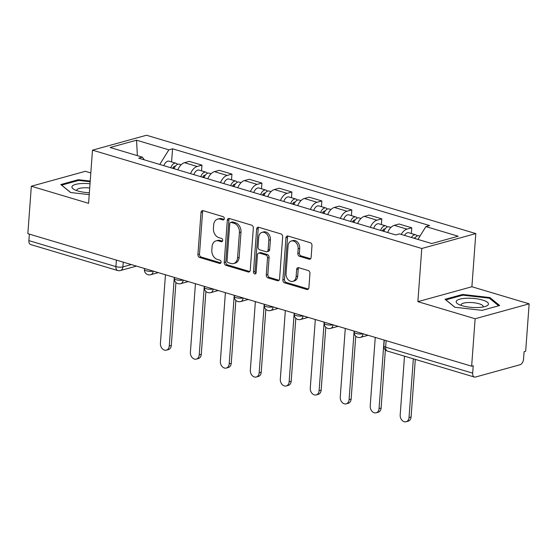 <?xml version="1.0" encoding="UTF-8"?>
<svg xmlns="http://www.w3.org/2000/svg" width="557" height="557" viewBox="0 0 557 557"><rect width="100%" height="100%" fill="white"/><g stroke="black" fill="none" stroke-linecap="round" stroke-linejoin="round"><path stroke-width="0.84" d="M224.304 218.685A1.713 1.288 -105.4 0 0 223.099 216.652L203.068 210.671A2.444 1.845 -105.4 0 0 202.247 210.657A2.444 1.845 -105.4 0 0 201.007 212.447L197.916 254.57A2.444 1.845 -105.4 0 0 199.629 257.473L219.667 263.454A1.713 1.288 -105.4 0 0 220.238 263.468A1.713 1.288 -105.4 0 0 221.108 262.215A1.713 1.288 -105.4 0 0 219.904 260.182L217.314 259.409A7.819 5.904 -105.4 0 1 211.827 250.114L212.085 246.605A7.819 5.904 -105.4 0 1 216.039 240.868A7.819 5.904 -105.4 0 1 218.671 240.916L221.261 241.696A1.713 1.288 -105.4 0 0 221.839 241.703A1.713 1.288 -105.4 0 0 222.703 240.45A1.713 1.288 -105.4 0 0 221.505 238.417L218.908 237.644A7.819 5.904 -105.4 0 1 213.428 228.349L213.686 224.84A7.819 5.904 -105.4 0 1 217.634 219.103A7.819 5.904 -105.4 0 1 220.266 219.159L222.863 219.931A1.713 1.288 -105.4 0 0 223.441 219.938A1.713 1.288 -105.4 0 0 224.304 218.685M309.058 259.179A2.444 1.845 -105.4 0 0 309.887 259.2A2.444 1.845 -105.4 0 0 311.119 257.404L311.99 245.588A2.444 1.845 -105.4 0 0 310.27 242.685L288.018 236.043A2.444 1.845 -105.4 0 0 287.196 236.022A2.444 1.845 -105.4 0 0 285.964 237.818L282.872 279.941A2.444 1.845 -105.4 0 0 284.585 282.845L306.837 289.487A2.444 1.845 -105.4 0 0 307.659 289.501A2.444 1.845 -105.4 0 0 308.891 287.711L309.943 273.438A2.444 1.845 -105.4 0 0 308.23 270.535L298.705 267.687A2.444 1.845 -105.4 0 0 297.884 267.673A2.444 1.845 -105.4 0 0 296.644 269.463L296.129 276.544A6.538 4.936 -105.4 0 1 292.822 281.341A6.538 4.936 -105.4 0 1 286.04 273.529L288.073 245.797A6.538 4.936 -105.4 0 1 291.381 241.007A6.538 4.936 -105.4 0 1 298.162 248.812L297.821 253.435A2.444 1.845 -105.4 0 0 299.541 256.338L309.058 259.179L310.583 258.761M421.781 248.492L417.875 301.657L475.128 318.75L471.647 366.193L27.85 233.668L31.331 186.226L88.584 203.326L92.49 150.16L421.781 248.492L475.803 233.578L146.512 135.247L92.49 150.16M253.338 228.078A2.444 1.845 -105.4 0 0 251.625 225.174L229.373 218.525A2.444 1.845 -105.4 0 0 228.551 218.511A2.444 1.845 -105.4 0 0 227.312 220.3L224.22 262.424A2.444 1.845 -105.4 0 0 225.933 265.327L248.185 271.976A2.444 1.845 -105.4 0 0 249.007 271.99A2.444 1.845 -105.4 0 0 250.246 270.194L253.338 228.078M258.699 227.284L280.951 233.926A2.444 1.845 -105.4 0 1 282.664 236.829L279.572 278.953A2.444 1.845 -105.4 0 1 278.333 280.749A2.444 1.845 -105.4 0 1 277.511 280.728L267.987 277.887A2.444 1.845 -105.4 0 1 266.274 274.984L267.527 257.898A2.444 1.845 -105.4 0 0 265.814 254.995L259.499 253.108A2.444 1.845 -105.4 0 0 258.678 253.094A2.444 1.845 -105.4 0 0 257.438 254.89L256.136 272.672A1.713 1.288 -105.4 0 1 255.266 273.926A1.713 1.288 -105.4 0 1 253.491 271.886L256.638 229.059A2.444 1.845 -105.4 0 1 257.877 227.27A2.444 1.845 -105.4 0 1 258.699 227.284M475.128 318.75L529.15 303.837L525.669 351.279L524.088 351.718L523.545 359.105A4.978 2.952 106.6 0 1 520.05 364.744L475.476 377.047A4.978 2.952 106.6 0 1 474.404 377.054L387.373 351.063A4.978 2.952 -73.4 0 1 385.646 347.164L472.677 373.148A4.978 2.952 106.6 0 0 474.404 377.054M90.819 172.942L85.353 171.312L31.331 186.226M529.15 303.837L471.897 286.744L475.803 233.578M471.647 366.193L473.22 365.761L472.677 373.148M116.392 260.112L115.912 266.615A4.978 2.952 -73.4 0 0 117.638 270.521L30.607 244.53A4.978 2.952 -73.4 0 1 28.88 240.624L115.912 266.615A4.978 1.399 4.2 0 0 122.902 266.894L131.32 264.568M29.361 234.121L28.88 240.624M190.522 173.638A11.453 6.795 -73.4 0 1 197.171 166.48L184.492 162.693A11.453 6.795 106.6 0 0 177.836 169.85M184.492 162.693L189.296 161.37L201.975 165.15L201.557 170.874M197.171 166.48L201.975 165.15M231.524 179.82L231.949 174.104L219.27 170.317L214.466 171.64A11.453 6.795 106.6 0 0 207.81 178.804M220.488 182.592A11.453 6.795 -73.4 0 1 227.145 175.427L231.949 174.104M261.498 188.774L261.915 183.051L249.237 179.263L244.432 180.593A11.453 6.795 106.6 0 0 237.783 187.751M250.462 191.538A11.453 6.795 -73.4 0 1 257.111 184.381L261.915 183.051M291.471 197.721L291.889 192.005L279.21 188.217L274.406 189.54A11.453 6.795 106.6 0 0 267.75 196.705M280.429 200.485A11.453 6.795 -73.4 0 1 287.085 193.328L291.889 192.005M321.438 206.668L321.862 200.952L309.177 197.164L304.373 198.494A11.453 6.795 106.6 0 0 297.723 205.651M310.402 209.439A11.453 6.795 -73.4 0 1 317.058 202.275L321.862 200.952M351.411 215.622L351.829 209.898L339.15 206.118L334.346 207.441A11.453 6.795 106.6 0 0 327.69 214.598M340.376 218.386A11.453 6.795 -73.4 0 1 347.025 211.228L351.829 209.898M381.378 224.568L381.803 218.852L369.124 215.065L364.32 216.388A11.453 6.795 106.6 0 0 357.664 223.552M370.342 227.34A11.453 6.795 -73.4 0 1 376.998 220.175L381.803 218.852M411.351 233.522L411.769 227.799L399.091 224.011L394.286 225.341A11.453 6.795 106.6 0 0 387.637 232.499M401.214 234.427A11.453 6.795 -73.4 0 1 406.965 229.129L411.769 227.799M144.333 159.845L142.39 157.137L110.112 147.501L136.569 140.197L168.848 149.833L159.768 164.454M417.938 239.419L425.903 226.595L429.607 225.571L172.552 148.81L168.848 149.833M425.903 226.595L458.181 236.231L431.724 243.541L399.446 233.898L395.742 234.922L138.686 158.16L142.39 157.137M90.22 181.06L78.356 179.702L60.81 184.548L70.572 192.506L89.224 194.637M417.875 301.657L471.897 286.744M499.678 305.514L489.909 297.556L462.595 294.444L445.05 299.29L454.811 307.248L482.125 310.36L499.678 305.514M171.584 161.92L172.552 148.81M136.569 140.197L137.349 155.633M78.3 180.517L78.356 179.702M489.833 298.594L489.909 297.556M462.54 295.259L462.595 294.444M224.102 219.395L221.846 218.72A7.819 5.904 -105.4 0 0 219.214 218.671L217.634 219.103M216.039 240.868L217.613 240.429A7.819 5.904 -105.4 0 1 220.245 240.485L222.501 241.16M203.096 210.678A2.444 1.845 -105.4 0 0 202.581 212.015L199.49 254.138A2.444 1.845 -105.4 0 0 201.202 257.042L220.906 262.918M229.407 218.539A2.444 1.845 -105.4 0 0 228.892 219.869L225.794 261.992A2.444 1.845 -105.4 0 0 227.514 264.895L249.731 271.531M231.204 222.424A1.713 1.288 -105.4 0 0 230.633 222.41A1.713 1.288 -105.4 0 0 229.769 223.663L227.054 260.641A1.713 1.288 -105.4 0 0 228.252 262.674L230.988 263.489A7.819 5.904 -105.4 0 0 233.62 263.538A7.819 5.904 -105.4 0 0 237.567 257.8L239.426 232.527A7.819 5.904 -105.4 0 0 233.94 223.239L231.204 222.424L232.784 221.985A1.713 1.288 -105.4 0 0 232.206 221.978L230.633 222.41M233.62 263.538L235.193 263.106A7.819 5.904 -105.4 0 0 239.141 257.369L237.567 257.8M232.784 221.985L235.514 222.807A7.819 5.904 -105.4 0 1 241 232.095L239.141 257.369M279.057 280.282L269.56 277.449L267.987 277.887M258.678 253.094L260.251 252.662A2.444 1.845 -105.4 0 1 261.073 252.676L267.388 254.563A2.444 1.845 -105.4 0 1 269.101 257.466L267.847 274.545A2.444 1.845 -105.4 0 0 269.56 277.449M258.727 227.291A2.444 1.845 -105.4 0 0 258.211 228.628L255.071 271.447A1.713 1.288 -105.4 0 0 255.955 273.341M268.829 240.171A6.538 4.936 -105.4 0 0 262.048 232.366A6.538 4.936 -105.4 0 0 258.74 237.164L258.023 246.932A2.444 1.845 -105.4 0 0 259.736 249.835L266.058 251.722A2.444 1.845 -105.4 0 0 266.88 251.736A2.444 1.845 -105.4 0 0 268.112 249.947L268.829 240.171L270.403 239.74A6.538 4.936 -105.4 0 0 263.621 231.928L262.048 232.366M266.88 251.736L268.453 251.304A2.444 1.845 -105.4 0 0 269.685 249.508L268.112 249.947M270.403 239.74L269.685 249.508M291.381 241.007L292.954 240.568A6.538 4.936 -105.4 0 1 299.736 248.38L299.401 253.003A2.444 1.845 -105.4 0 0 301.114 255.907L310.604 258.74M292.822 281.341L294.395 280.909A6.538 4.936 -105.4 0 0 297.703 276.112L296.129 276.544M298.74 267.694A2.444 1.845 -105.4 0 0 298.225 269.031L297.703 276.112M288.053 236.05A2.444 1.845 -105.4 0 0 287.537 237.379L284.446 279.503A2.444 1.845 -105.4 0 0 286.159 282.406L308.376 289.041M174.062 168.722A6.224 3.69 -73.4 0 1 179.257 164.211L181.136 164.775M165.457 274.761L160.423 343.314A5.73 4.324 -105.4 0 0 166.369 350.158A5.73 4.324 -105.4 0 0 169.258 345.96L174.299 277.4M172.642 168.298A2.987 1.775 -73.4 0 1 175.058 166.341A2.987 1.775 -73.4 0 1 175.218 166.397M170.797 167.748A6.224 3.69 -73.4 0 1 175.984 163.236A6.224 3.69 -73.4 0 1 177.418 164.399M163.876 165.687A6.224 3.69 -73.4 0 1 169.07 161.175L175.984 163.236M175.928 282.49L171.312 345.389A5.73 4.324 74.6 0 1 168.416 349.594L166.369 350.158M204.029 177.676A6.224 3.69 -73.4 0 1 209.223 173.164L211.11 173.721M195.43 283.715L190.397 352.268A5.73 4.324 -105.4 0 0 196.336 359.105A5.73 4.324 -105.4 0 0 199.232 354.906L204.266 286.354M202.616 177.251A2.987 1.775 -73.4 0 1 205.032 175.288A2.987 1.775 -73.4 0 1 205.185 175.351M200.764 176.701A6.224 3.69 -73.4 0 1 205.958 172.19A6.224 3.69 -73.4 0 1 207.392 173.345M193.85 174.633A6.224 3.69 -73.4 0 1 199.044 170.122L205.958 172.19M205.902 291.443L201.279 354.343A5.73 4.324 74.6 0 1 198.383 358.541L196.336 359.105M234.003 186.623A6.224 3.69 -73.4 0 1 239.197 182.111L241.077 182.675M225.397 292.662L220.363 361.214A5.73 4.324 -105.4 0 0 226.309 368.059A5.73 4.324 -105.4 0 0 229.206 363.853L234.239 295.301M232.582 186.198A2.987 1.775 -73.4 0 1 235.005 184.242A2.987 1.775 -73.4 0 1 235.158 184.297M230.737 185.648A6.224 3.69 -73.4 0 1 235.931 181.136A6.224 3.69 -73.4 0 1 237.359 182.299M223.817 183.58A6.224 3.69 -73.4 0 1 229.011 179.069L235.931 181.136M235.869 300.39L231.252 363.289A5.73 4.324 74.6 0 1 228.356 367.495L226.309 368.059M90.025 183.754A16.188 4.54 4.2 0 0 72.152 186.323A16.188 4.54 4.2 0 0 73.99 189.408A16.188 4.54 4.2 0 0 89.364 192.764M89.712 188.015A11.084 3.105 4.2 0 0 76.97 189.721A11.084 3.105 4.2 0 0 76.831 190.153A11.084 3.105 4.2 0 0 76.943 190.682M70.704 192.52L61.625 185.126L78.628 180.426L90.171 181.742M456.392 301.065A16.188 4.54 4.2 0 0 458.23 304.143A16.188 4.54 4.2 0 0 486.087 306.19A16.188 4.54 4.2 0 0 488.259 304.693A16.188 4.54 4.2 0 0 474.947 298.566A16.188 4.54 4.2 0 0 456.392 301.065M482.982 307.018A11.084 3.105 4.2 0 0 483.03 306.942A11.084 3.105 4.2 0 0 483.17 306.51A11.084 3.105 4.2 0 0 473.13 302.667A11.084 3.105 4.2 0 0 461.21 304.456A11.084 3.105 4.2 0 0 461.064 304.888A11.084 3.105 4.2 0 0 461.182 305.417M454.944 307.262L445.865 299.861L462.867 295.168L489.331 298.183L498.668 305.793M263.969 195.57A6.224 3.69 -73.4 0 1 269.163 191.058L271.05 191.622M255.371 301.609L250.337 370.168A5.73 4.324 -105.4 0 0 256.283 377.005A5.73 4.324 -105.4 0 0 259.172 372.807L264.206 304.247M262.556 195.152A2.987 1.775 -73.4 0 1 264.972 193.188A2.987 1.775 -73.4 0 1 265.125 193.251M260.704 194.595A6.224 3.69 -73.4 0 1 265.898 190.083A6.224 3.69 -73.4 0 1 267.332 191.246M253.79 192.534A6.224 3.69 -73.4 0 1 258.984 188.022L265.898 190.083M265.842 309.344L261.219 372.243A5.73 4.324 74.6 0 1 258.33 376.441L256.283 377.005M293.943 204.523A6.224 3.69 -73.4 0 1 299.137 200.012L301.024 200.576M285.344 310.562L280.31 379.115A5.73 4.324 -105.4 0 0 286.249 385.959A5.73 4.324 -105.4 0 0 289.146 381.754L294.18 313.201M292.522 204.099A2.987 1.775 -73.4 0 1 294.945 202.135A2.987 1.775 -73.4 0 1 295.099 202.198M290.677 203.549A6.224 3.69 -73.4 0 1 295.871 199.037A6.224 3.69 -73.4 0 1 297.299 200.2M283.764 201.481A6.224 3.69 -73.4 0 1 288.951 196.969L295.871 199.037M295.809 318.291L291.193 381.19A5.73 4.324 74.6 0 1 288.296 385.388L286.249 385.959M323.916 213.47A6.224 3.69 -73.4 0 1 329.103 208.959L330.99 209.523M315.311 319.509L310.277 388.069A5.73 4.324 -105.4 0 0 316.223 394.906A5.73 4.324 -105.4 0 0 319.112 390.708L324.146 322.148M322.496 213.046A2.987 1.775 -73.4 0 1 324.912 211.089A2.987 1.775 -73.4 0 1 325.065 211.145M320.651 212.495A6.224 3.69 -73.4 0 1 325.838 207.984A6.224 3.69 -73.4 0 1 327.272 209.147M313.73 210.435A6.224 3.69 -73.4 0 1 318.924 205.923L325.838 207.984M325.782 327.238L321.159 390.137A5.73 4.324 74.6 0 1 318.27 394.342L316.223 394.906M353.883 222.424A6.224 3.69 -73.4 0 1 359.077 217.912L360.964 218.476M345.284 328.463L340.25 397.016A5.73 4.324 -105.4 0 0 346.189 403.853A5.73 4.324 -105.4 0 0 349.086 399.654L354.12 331.102M352.47 221.999A2.987 1.775 -73.4 0 1 354.886 220.036A2.987 1.775 -73.4 0 1 355.039 220.099M350.618 221.449A6.224 3.69 -73.4 0 1 355.812 216.938A6.224 3.69 -73.4 0 1 357.246 218.093M343.704 219.381A6.224 3.69 -73.4 0 1 348.898 214.87L355.812 216.938M355.749 336.191L351.133 399.091A5.73 4.324 74.6 0 1 348.236 403.289L346.189 403.853M383.857 231.371A6.224 3.69 -73.4 0 1 389.051 226.859L390.93 227.423M375.251 337.41L370.217 405.962A5.73 4.324 -105.4 0 0 376.163 412.807A5.73 4.324 -105.4 0 0 379.059 408.601L384.093 340.048M382.436 230.946A2.987 1.775 -73.4 0 1 384.852 228.99A2.987 1.775 -73.4 0 1 385.012 229.045M380.591 230.396A6.224 3.69 -73.4 0 1 385.778 225.884A6.224 3.69 -73.4 0 1 387.212 227.047M373.67 228.328A6.224 3.69 -73.4 0 1 378.864 223.817L385.778 225.884M385.374 349.907L381.106 408.037A5.73 4.324 74.6 0 1 378.21 412.243L376.163 412.807M414.687 238.452A6.224 3.69 -73.4 0 1 419.017 235.813L419.999 236.105M404.5 356.181L400.191 414.916A5.73 4.324 -105.4 0 0 406.13 421.753A5.73 4.324 -105.4 0 0 409.026 417.555L413.343 358.819M413.705 238.159A2.987 1.775 -73.4 0 1 414.826 237.936A2.987 1.775 -73.4 0 1 414.979 237.999M411.421 237.477A6.224 3.69 -73.4 0 1 415.752 234.831A6.224 3.69 -73.4 0 1 417.186 235.994M404.507 235.409A6.224 3.69 -73.4 0 1 408.838 232.77L415.752 234.831M415.306 359.404L411.073 416.991A5.73 4.324 74.6 0 1 408.177 421.189L406.13 421.753M123.25 262.159L122.902 266.894A4.978 3.76 -105.4 0 1 120.389 270.549L136.472 266.107M376.998 220.175L364.32 216.388M347.025 211.228L334.346 207.441M317.058 202.275L304.373 198.494M287.085 193.328L274.406 189.54M257.111 184.381L244.432 180.593M227.145 175.427L214.466 171.64M406.965 229.129L394.286 225.341M144.493 268.502L144.416 269.56A4.978 1.399 4.2 0 0 147.619 271.113A4.978 1.399 4.2 0 0 153.161 271.092M153.224 271.106A4.978 3.76 74.6 0 1 150.71 274.726L158.313 272.631M174.466 277.449L174.383 278.514A4.978 1.399 4.2 0 0 177.586 280.067A4.978 1.399 4.2 0 0 183.135 280.039M204.433 286.402L204.356 287.461A4.978 1.399 4.2 0 0 207.559 289.013A4.978 1.399 4.2 0 0 213.101 288.992M234.406 295.349L234.33 296.408A4.978 1.399 4.2 0 0 237.526 297.967A4.978 1.399 4.2 0 0 243.075 297.939M264.373 304.303L264.297 305.361A4.978 1.399 4.2 0 0 267.499 306.914A4.978 1.399 4.2 0 0 273.048 306.886M294.347 313.25L294.27 314.308A4.978 1.399 4.2 0 0 297.473 315.861A4.978 1.399 4.2 0 0 303.015 315.84M324.32 322.197L324.237 323.262A4.978 1.399 4.2 0 0 327.439 324.815A4.978 1.399 4.2 0 0 332.989 324.787M354.287 331.15L354.21 332.209A4.978 1.399 4.2 0 0 357.413 333.761A4.978 1.399 4.2 0 0 362.955 333.74M183.19 280.06A4.978 3.76 74.6 0 1 180.677 283.68L188.28 281.577M213.164 289.006A4.978 3.76 74.6 0 1 210.65 292.627L218.253 290.531M243.137 297.96A4.978 3.76 74.6 0 1 240.617 301.574L248.227 299.478M273.104 306.907A4.978 3.76 74.6 0 1 270.591 310.528L278.194 308.425M303.078 315.854A4.978 3.76 74.6 0 1 300.564 319.474L308.167 317.379M333.044 324.808A4.978 3.76 74.6 0 1 330.531 328.428L338.134 326.325M363.018 333.754A4.978 3.76 74.6 0 1 360.504 337.375L368.107 335.279M386.126 340.654L385.646 347.164A4.978 1.399 4.2 0 1 383.829 345.925A4.978 4.978 0 0 0 387.373 351.063M221.846 218.72L220.266 219.159M222.327 241.397L221.261 241.696M220.245 240.485L218.671 240.916M220.732 263.162L219.667 263.454M201.202 257.042L199.629 257.473M199.49 254.138L197.916 254.57M202.581 212.015L201.007 212.447M223.928 219.639L222.863 219.931M249.71 271.551L248.185 271.976M227.514 264.895L225.933 265.327M225.794 261.992L224.22 262.424M228.892 219.869L227.312 220.3M241 232.095L239.426 232.527M235.514 222.807L233.94 223.239M279.029 280.31L277.511 280.728M267.847 274.545L266.274 274.984M269.101 257.466L267.527 257.898M267.388 254.563L265.814 254.995M261.073 252.676L259.499 253.108M255.071 271.447L253.491 271.886M258.211 228.628L256.638 229.059M301.114 255.907L299.541 256.338M299.401 253.003L297.821 253.435M299.736 248.38L298.162 248.812M298.225 269.031L296.644 269.463M308.355 289.069L306.837 289.487M286.159 282.406L284.585 282.845M284.446 279.503L282.872 279.941M287.537 237.379L285.964 237.818M172.914 167.727L174.278 168.137M171.312 345.389L169.258 345.96M202.88 176.68L204.252 177.091M201.279 354.343L199.232 354.906M232.854 185.627L234.225 186.038M231.252 363.289L229.206 363.853M262.82 194.581L264.192 194.985M261.219 372.243L259.172 372.807M292.794 203.528L294.166 203.939M291.193 381.19L289.146 381.754M322.768 212.482L324.132 212.885M321.159 390.137L319.112 390.708M352.734 221.428L354.106 221.839M351.133 399.091L349.086 399.654M382.708 230.375L384.072 230.786M381.106 408.037L379.059 408.601M411.073 416.991L409.026 417.555M144.416 269.56A4.978 4.978 0 0 0 150.71 274.726M174.383 278.514A4.978 4.978 0 0 0 180.677 283.68M204.356 287.461A4.978 4.978 0 0 0 210.65 292.627M234.33 296.408A4.978 4.978 0 0 0 240.617 301.574M264.297 305.361A4.978 4.978 0 0 0 270.591 310.528M294.27 314.308A4.978 4.978 0 0 0 300.564 319.474M324.237 323.262A4.978 4.978 0 0 0 330.531 328.428M354.21 332.209A4.978 4.978 0 0 0 360.504 337.375M384.26 340.097L383.829 345.925M117.638 270.521A4.978 4.978 0 0 0 120.389 270.549"/></g></svg>
